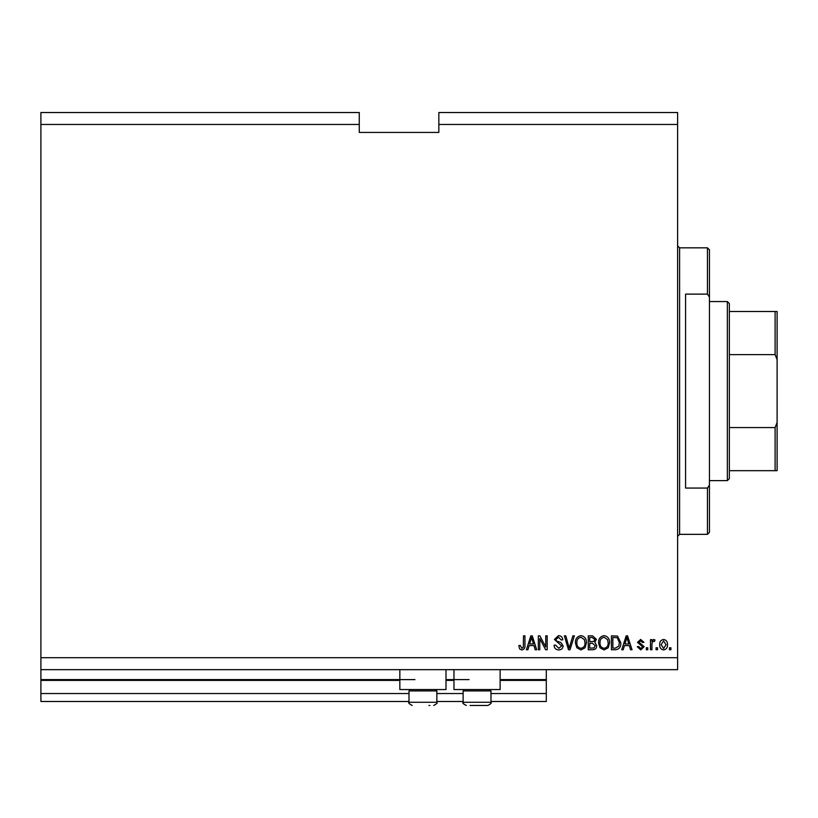 <?xml version="1.0" encoding="UTF-8"?>
<svg xmlns="http://www.w3.org/2000/svg" width="818" height="818" viewBox="0 0 818 818"><rect width="100%" height="100%" fill="white"/><g stroke="black" fill="none" stroke-linecap="round" stroke-linejoin="round"><path stroke-width="1.23" d="M40.9 124.469L359.255 124.469L359.255 112.526L40.9 112.526L40.9 701.486L409 701.486M436.853 701.486L463.121 701.486M490.974 701.486L546.291 701.486L546.291 693.531L490.974 693.531M40.9 693.531L409 693.531M436.853 693.531L463.121 693.531M500.125 680.402L546.291 680.402L546.291 693.531M546.291 680.402L546.291 679.605L500.125 679.605M40.9 679.605L414.971 679.605M446.004 679.605L469.092 679.605M546.291 669.656L546.291 679.605M446.004 669.656L446.004 689.554L399.849 689.554L399.849 669.656M453.97 669.656L453.97 689.554L500.125 689.554L500.125 669.656M359.255 124.469L359.255 132.424L438.847 132.424L438.847 112.526L677.611 112.526L677.611 669.656L40.9 669.656M40.9 657.713L677.611 657.713M438.847 124.469L677.611 124.469M539.778 638.674L539.778 649.758L538.336 649.758L538.336 635.831L539.87 635.831L545.749 646.936L545.749 635.831L547.191 635.831L547.191 649.758L545.647 649.758L539.778 638.674M563.111 645.883C562.856 648.51 561.393 649.86 558.725 649.942C555.8 649.758 554.246 648.183 554.072 645.238L555.514 645.054L558.847 648.306L561.669 645.923L554.43 639.461L558.469 635.647C561.117 635.78 562.549 637.161 562.753 639.809L561.301 639.993L558.52 637.273L555.882 639.502L556.332 640.913L560.964 642.559L563.111 645.883M574.389 635.831L570.003 649.758L568.5 649.758L564.338 635.831L565.831 635.831L569.175 648.132L572.886 635.831L574.389 635.831M580.933 649.942L576.823 647.754L575.412 642.979C575.248 638.838 577.089 636.394 580.944 635.647C584.717 636.373 586.547 638.756 586.445 642.805L585.034 647.805L580.933 649.942M604.083 649.942L599.972 647.754L598.571 642.979C598.398 638.838 600.238 636.394 604.093 635.647C607.866 636.373 609.707 638.756 609.604 642.805L608.183 647.805L604.083 649.942M657.539 647.764L657.539 649.758L656.087 649.758L656.087 647.764L657.539 647.764M667.488 644.584C667.672 647.611 666.373 649.39 663.592 649.942C660.852 649.4 659.553 647.651 659.707 644.696C659.543 641.721 660.842 639.973 663.592 639.451C666.302 639.962 667.6 641.68 667.488 644.584M521.802 649.942L519.624 648.95L518.796 645.596L520.248 645.412L521.864 648.306L523.316 647.263L523.5 635.831L524.952 635.831L524.952 645.279C525.228 647.917 524.174 649.472 521.802 649.942M624.441 645.596L623.224 649.758L621.721 649.758L626.169 635.831L627.58 635.831L632.028 649.758L630.525 649.758L629.308 645.596L624.441 645.596M644.155 646.67L640.729 649.942L637.273 646.68L638.725 646.506L640.821 648.49L642.703 646.915L637.457 642.335L640.668 639.451L643.97 642.345L642.519 642.519L640.719 640.893L638.909 642.13L644.155 646.67M647.764 647.764L647.764 649.758L646.322 649.758L646.322 647.764L647.764 647.764M651.926 644.502L651.926 649.758L650.484 649.758L650.484 639.625L651.926 639.625L651.926 641.24L653.633 639.451L655.003 639.993L654.461 641.435L653.48 641.251L652.181 642.437L651.926 644.502M670.924 647.764L670.924 649.758L669.472 649.758L669.472 647.764L670.924 647.764M620.811 642.713C621.066 646.844 619.298 649.185 615.514 649.758L611.414 649.758L611.414 635.831L617.549 636.087L620.811 642.713M596.762 645.668C596.639 648.367 595.238 649.737 592.549 649.758L588.254 649.758L588.254 635.831L592.58 635.831L596.394 639.328L594.839 642.253L596.762 645.668M529.113 645.596L527.896 649.758L526.393 649.758L530.841 635.831L532.252 635.831L536.7 649.758L535.197 649.758L533.98 645.596L529.113 645.596M626.23 639.911L624.921 643.97L628.827 643.97L626.874 637.283L626.23 639.911M663.562 640.893L661.149 644.686L663.633 648.49L666.036 644.686L663.562 640.893M612.856 637.457L612.856 648.132L615.34 648.132L618.817 646.097L619.369 642.692L617.273 637.733L612.856 637.457M604.103 637.273C601.158 637.876 599.788 639.788 600.013 642.999C599.921 645.995 601.271 647.764 604.073 648.306C606.956 647.723 608.316 645.883 608.152 642.764L607.549 639.615L604.103 637.273M589.706 637.457L589.706 641.619L593.684 641.486L594.952 639.564L592.068 637.457L589.706 637.457M589.706 643.245L589.706 648.132L593.98 647.958L595.31 645.678L592.375 643.245L589.706 643.245M580.954 637.273C577.999 637.876 576.639 639.788 576.864 642.999C576.772 645.995 578.121 647.764 580.923 648.306C583.796 647.723 585.156 645.883 585.003 642.764L584.4 639.615L580.954 637.273M530.902 639.911L529.594 643.97L533.51 643.97L531.547 637.283L530.902 639.911M428.959 705.474L429.89 705.474M429.89 690.903L409 690.903L409 702.284L436.853 702.284C437.794 702.836 436.73 703.899 433.673 705.474C436.73 703.899 437.794 702.836 436.853 702.284L436.853 690.903L429.89 690.903M489.624 689.554L490.974 690.903L463.121 690.903L463.121 702.284L490.974 702.284C491.915 702.836 490.851 703.899 487.794 705.474L470.084 705.474M477.047 705.474L483.08 705.474M484.011 705.474L487.794 705.474L484.011 705.474M707.458 294.122L707.458 247.834L709.451 249.817L709.451 297.087L707.458 294.122L685.576 294.122L685.576 488.06L707.458 488.06L709.451 485.094L709.451 532.365L707.458 534.348L707.458 488.06M709.451 485.094L709.451 297.087M777.1 454.961L777.1 327.22M727.355 301.556L729.349 303.539L729.349 478.642L727.355 480.626L727.355 301.556L709.451 301.556M729.349 311.505L777.1 311.505L777.1 470.677L775.106 470.677L777.1 470.677M777.1 359.695L775.106 354.623L775.106 311.505M729.349 354.623L775.106 354.623M729.349 427.569L775.106 427.569L777.1 422.487M729.349 470.677L775.106 470.677L775.106 427.569M777.1 311.505L776.364 311.505M40.9 680.402L399.849 680.402M446.004 680.402L453.97 680.402M707.458 247.834L679.605 247.834L679.605 534.348L677.611 536.342M409 702.284C408.008 702.764 409.072 703.817 412.18 705.474C409.072 703.817 408.008 702.764 409 702.284M410.35 689.554L409 690.903M435.503 689.554L436.853 690.903M464.471 689.554L463.121 690.903M463.121 702.284C462.16 702.815 463.223 703.869 466.301 705.474C460.646 702.529 464.287 703.296 463.121 702.284M490.974 690.903L490.974 702.284C491.915 702.836 490.851 703.899 487.794 705.474M679.605 247.834L677.611 245.84M707.458 534.348L679.605 534.348M727.355 480.626L709.451 480.626"/></g></svg>
